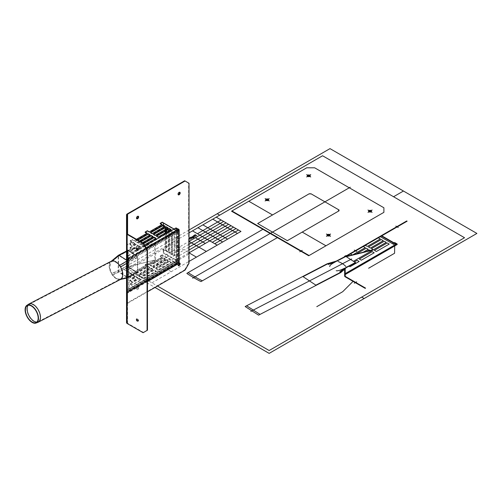 <?xml version="1.0" encoding="UTF-8"?>
<svg xmlns="http://www.w3.org/2000/svg" width="502" height="502" viewBox="0 0 502 502"><rect width="100%" height="100%" fill="white"/><g stroke="black" fill="none" stroke-linecap="round" stroke-linejoin="round"><path stroke-width="0.38" stroke-dasharray="2.51 1.88" d="M127.088 260.463L126.529 260.105L127.47 260.707L126.529 261.266L126.529 277.857L126.862 266.148L126.862 251.339L126.529 251.107L126.529 261.266L127.088 260.94L127.088 250.987L127.878 250.36L127.878 266.763L127.088 267.848L127.088 277.713L127.088 260.94M126.529 277.644L128.336 277.117A1.286 0.703 62.5 0 1 128.066 277.706A1.286 0.703 62.5 0 1 127.972 277.744A1.286 0.703 62.5 0 1 127.47 277.619L119.087 272.241A1.286 0.703 62.5 0 1 118.221 270.634L118.221 255.832A1.286 0.703 62.5 0 1 118.409 255.298M127.088 277.374L126.529 277.01M127.878 250.36A1.286 0.703 -117.5 0 0 127.847 250.379A1.286 0.703 -117.5 0 0 127.583 250.969L127.583 265.771A1.286 0.703 -117.5 0 0 127.878 266.763L127.878 249.852L155.582 242.999L135.377 254.665L127.878 249.852M112.511 260.287L118.221 255.832L127.583 250.969L127.583 265.771A1.286 0.703 -117.5 0 0 128.443 267.371L136.833 272.755A1.286 0.703 -117.5 0 0 137.422 272.843A1.286 0.703 -117.5 0 0 137.692 272.253L137.692 257.451A1.286 0.703 -117.5 0 0 136.833 255.844L128.443 250.467A1.286 0.703 -117.5 0 0 127.847 250.379A1.286 0.703 -117.5 0 0 127.583 250.969L126.529 251.107L126.529 214.869M185.062 270.101L184.667 269.869L127.188 303.057A2.24 1.293 0 0 0 126.529 303.967L126.529 267.735M126.529 303.967L126.529 322.585M143.114 332.694L143.509 332.468L127.583 323.269A1.682 0.966 180 0 1 127.088 322.585L127.088 303.967A1.682 0.966 180 0 1 127.583 303.283L147.469 291.8M138.621 287.772A1.481 0.853 -60 0 1 137.73 289.485A1.481 0.853 -60 0 1 136.569 289.309A1.481 0.853 -60 0 1 136.833 287.947A1.481 0.853 -60 0 1 137.881 287.044A1.481 0.853 -60 0 1 138.621 287.772M127.088 303.967L127.088 267.848M127.088 250.987L127.088 214.869M179.164 263.155A1.111 0.64 120 0 0 178.957 263.161A1.111 0.64 120 0 0 178.172 263.839A1.111 0.64 120 0 0 177.978 264.855A1.111 0.64 120 0 0 178.078 265.037M137.617 216.318A1.111 0.64 120 0 0 137.41 216.324A1.111 0.64 120 0 0 136.626 217.002A1.111 0.64 120 0 0 136.431 218.019A1.111 0.64 120 0 0 136.525 218.207M137.962 287.696A1.111 0.64 120 0 0 137.41 287.15A1.111 0.64 120 0 0 136.626 287.828A1.111 0.64 120 0 0 136.431 288.845A1.111 0.64 120 0 0 137.297 288.976A1.111 0.64 120 0 0 137.962 287.696M179.164 192.329A1.111 0.64 120 0 0 178.957 192.335A1.111 0.64 120 0 0 178.172 193.013A1.111 0.64 120 0 0 177.978 194.029A1.111 0.64 120 0 0 178.078 194.218M137.617 250.316A1.481 0.853 -120 0 0 137.881 250.416A1.481 0.853 -120 0 0 138.32 248.653A1.481 0.853 -120 0 0 136.569 248.151A1.481 0.853 -120 0 0 136.525 248.427M137.617 321.136A1.481 0.853 -120 0 0 137.881 321.236A1.481 0.853 -120 0 0 138.32 319.473A1.481 0.853 -120 0 0 136.569 318.971A1.481 0.853 -120 0 0 136.525 319.253M143.509 332.468L147.469 330.184M184.667 269.869L188.62 263.017L189.016 263.243M188.62 263.017L188.62 183.054L184.667 180.77M189.016 183.28L188.62 183.054M127.088 322.585L127.088 233.486M128.443 250.831L118.522 256.02L112.504 261.278A9.764 5.334 62.5 0 1 114.556 261.555A9.764 5.334 -117.5 0 1 114.927 261.705A9.764 5.334 62.5 0 1 115.485 261.981A9.764 5.334 -117.5 0 1 116.012 262.289L118.372 264.347L120.173 266.794C122.808 267.786 122.808 281.453 120.173 279.068L117.443 278.961L114.023 276.589L111.833 273.722L109.587 267.679L111.256 261.73L112.504 261.278L116.012 262.289A9.764 5.334 62.5 0 1 116.627 262.722A9.764 5.334 -117.5 0 1 117.066 263.073A9.764 5.334 62.5 0 1 117.399 263.368A9.764 5.334 -117.5 0 1 117.976 263.926A9.764 5.334 62.5 0 1 118.372 264.347A9.764 5.334 -117.5 0 1 118.572 264.579A9.764 5.334 62.5 0 1 119.495 265.759L127.47 261.078L119.087 255.7L118.522 256.02L118.522 270.829L119.087 271.871L127.47 277.248L128.035 276.928L128.035 262.119L127.47 261.078L136.833 256.215A0.841 0.458 62.5 0 1 137.391 257.256L137.391 272.059A0.841 0.458 62.5 0 1 137.215 272.448A0.841 0.458 62.5 0 1 136.833 272.385L128.443 267.008A0.841 0.458 62.5 0 1 127.878 265.966L127.878 251.157A0.841 0.458 62.5 0 1 128.054 250.774A0.841 0.458 62.5 0 1 128.443 250.831L136.833 256.215M137.391 257.256L120.173 266.794A9.764 5.334 62.5 0 1 120.505 278.924A9.764 5.334 62.5 0 1 120.173 279.068L119.495 279.237A9.764 5.334 62.5 0 1 117.443 278.961A9.764 5.334 -117.5 0 1 117.079 278.811A9.764 5.334 62.5 0 1 116.514 278.535A9.764 5.334 -117.5 0 1 115.993 278.227A9.764 5.334 62.5 0 1 115.378 277.794A9.764 5.334 -117.5 0 1 114.939 277.443A9.764 5.334 62.5 0 1 114.6 277.148A9.764 5.334 -117.5 0 1 114.023 276.589A9.764 5.334 62.5 0 1 113.634 276.169A9.764 5.334 -117.5 0 1 113.427 275.937A9.764 5.334 62.5 0 1 112.504 274.757L128.443 267.008M127.878 265.966L111.833 273.722A9.764 5.334 62.5 0 1 109.467 266.066A9.764 5.334 62.5 0 1 111.494 261.592A9.764 5.334 62.5 0 1 111.833 261.448L113.232 260.306L111.256 261.73M28.106 305.31A9.764 5.334 62.5 0 1 28.903 304.545A9.764 5.334 62.5 0 1 29.166 304.394A9.764 5.334 62.5 0 1 38.409 310.594A9.764 5.334 62.5 0 1 38.177 321.719A9.764 5.334 62.5 0 1 37.901 321.845A9.764 5.334 62.5 0 1 36.815 322.064M38.077 322.259A10.216 5.578 62.5 0 1 30.785 318.789A10.216 5.578 62.5 0 1 26.826 308.68A10.216 5.578 62.5 0 1 28.67 304.162M120.587 279.382L120.568 279.388A10.216 5.578 62.5 0 1 119.978 279.589A10.216 5.578 62.5 0 1 119.539 279.658A10.216 5.578 62.5 0 1 112.461 275.121A10.216 5.578 62.5 0 1 111.438 273.534A10.216 5.578 62.5 0 1 110.609 271.927A10.216 5.578 62.5 0 1 109.166 265.878A10.216 5.578 62.5 0 1 110.453 261.831A10.216 5.578 62.5 0 1 111.017 261.36A10.216 5.578 62.5 0 1 111.293 261.197M120.173 279.068L127.47 277.248L137.391 272.059M136.833 255.844L127.47 260.707A1.286 0.703 62.5 0 1 128.336 262.314L128.336 277.117L137.692 272.253M128.179 250.385L154.779 243.803L154.779 260.023L128.179 266.606L128.179 250.385L135.377 255.003L154.779 243.803M154.779 260.023L135.377 271.224L128.179 266.606M135.377 255.003L135.377 254.665M135.377 271.569L155.582 259.904L127.878 266.763L135.377 271.224M155.582 259.904L155.582 242.999M129.955 280.781L131.938 281.923L138.069 278.378L136.092 277.236L129.955 280.781L129.955 280.323L136.092 276.778L138.069 277.926L131.938 281.465L129.955 280.323M136.092 277.236L136.092 276.778M129.955 247.649L136.092 244.11L138.069 245.252L131.938 248.791L129.955 247.649L129.955 248.107L131.938 249.249L138.069 245.71L136.092 244.568L129.955 248.107M136.092 244.568L136.092 244.11M131.938 281.923L131.938 281.465M138.069 278.378L138.069 277.926M138.069 245.71L138.069 245.252M131.938 249.249L131.938 248.791M132.133 241.826L127.088 244.738L127.088 245.196L132.133 242.284L132.133 241.826L130.156 240.684L132.333 239.429L132.333 239.887L130.156 241.142L130.156 240.684M132.133 274.494L127.088 277.411L127.088 277.863L132.133 274.952L132.133 274.494L130.156 273.352L132.333 272.097L132.333 272.555L130.156 273.81L130.156 273.352M132.133 242.284L130.156 241.142M132.133 274.952L130.156 273.81M135.101 276.665L133.124 275.523L129.955 277.355L131.938 278.497L135.101 276.665L135.101 276.207L131.938 278.039L129.955 276.897L133.124 275.065L135.101 276.207M131.938 278.497L131.938 278.039M135.101 243.539L131.938 245.365L129.955 244.223L133.124 242.397L135.101 243.539L135.101 243.997L133.124 242.855L129.955 244.681L131.938 245.823L135.101 243.997M131.938 245.823L131.938 245.365M133.124 275.523L133.124 275.065M129.955 277.355L129.955 276.897M129.955 244.681L129.955 244.223M133.124 242.855L133.124 242.397M129.955 284.207L131.938 285.349L141.037 280.091L139.06 278.949L129.955 284.207L129.955 283.749L139.06 278.497L141.037 279.639L131.938 284.891L129.955 283.749M139.06 278.949L139.06 278.497M129.955 251.533L131.938 252.675L141.037 247.423L139.06 246.281L129.955 251.533L129.955 251.082L139.06 245.823L141.037 246.965L137.686 248.904M139.06 246.281L139.06 245.823M131.938 285.349L131.938 284.891M141.037 280.091L141.037 279.639M141.037 247.423L141.037 246.965M136.789 249.419L131.938 252.224L129.955 251.082M131.938 252.675L131.938 252.224M177.049 262.96L177.049 262.157L176.654 261.931L176.654 262.728A0.558 0.32 60 0 1 176.258 262.96L162.209 254.847L162.209 255.305L176.258 263.418A1.117 0.646 -120 0 0 176.817 263.468A1.117 0.646 -120 0 0 177.049 262.96L127.088 291.8L127.088 292.183L127.088 277.863M176.258 263.418L127.088 291.8L127.088 260.5L177.049 231.66A1.117 0.646 -120 0 0 176.258 230.286L174.081 229.031M127.088 244.738L127.088 260.5M127.088 277.411L127.088 245.196M132.333 272.555L134.31 273.697L147.174 266.273L145.191 265.131L145.191 264.673L147.174 265.815L134.31 273.239L132.333 272.097M145.191 264.673L147.368 263.418L147.368 263.87L145.191 265.131M147.368 263.87L149.345 265.012L162.209 257.589L160.232 256.447L160.232 255.989L162.209 257.131L149.345 264.56L147.368 263.418M162.209 255.305L160.232 256.447M166.168 259.873L153.305 267.302L155.281 268.445L168.145 261.015L166.168 259.873L166.168 259.415L168.145 260.563L155.281 267.986L153.305 266.844L166.168 259.415M158.249 270.158L171.113 262.728L169.13 261.586L156.273 269.016L158.249 270.158L158.249 269.7L156.273 268.557L169.13 261.134L171.113 262.276L158.249 269.7M152.313 266.731L165.177 259.302L163.2 258.16L150.336 265.589L152.313 266.731L152.313 266.273L150.336 265.131L163.2 257.702L165.177 258.844L152.313 266.273M143.214 278.836L156.072 271.413L154.095 270.271L141.238 277.694L143.214 278.836L143.214 278.378L141.238 277.236L154.095 269.812L156.072 270.954L143.214 278.378M150.142 267.986L148.159 266.844L135.302 274.268L137.278 275.41L150.142 267.986L150.142 267.528L137.278 274.952L135.302 273.81L148.159 266.386L150.142 267.528M153.104 269.7L151.127 268.557L138.27 275.981L140.246 277.123L153.104 269.7L153.104 269.241L140.246 276.665L138.27 275.523L151.127 268.099L153.104 269.241M132.333 239.887L134.31 241.029L147.174 233.599L146.779 233.374M147.368 230.744L147.368 231.202L145.191 232.457M147.368 231.202L149.345 232.344L162.209 224.921L161.813 224.689M162.209 222.179L162.209 222.637L160.232 223.779M162.209 222.637L176.258 230.744A0.558 0.32 60 0 1 176.654 231.428L176.654 232.231L177.344 231.83A0.558 0.32 0 0 0 177.344 231.372L163.294 223.264L163.69 223.032L177.739 231.146A1.117 0.646 180 0 1 178.066 231.604A1.117 0.646 180 0 1 177.739 232.062L176.654 232.231M137.874 240.113L135.302 241.6L137.278 242.742L150.142 235.312L149.74 235.087M143.66 243.627L141.238 245.026L143.214 246.168L156.072 238.745L155.676 238.513M140.842 241.826L138.27 243.313L140.246 244.455L153.104 237.026L152.708 236.8M150.732 232.69L150.336 232.915L152.313 234.057L165.177 226.634L164.781 226.402M156.668 236.116L156.273 236.342L158.249 237.484L171.113 230.06L170.718 229.834M153.7 234.403L153.305 234.629L155.281 235.771L168.145 228.347L167.75 228.121M136.488 239.31L134.31 240.571L132.333 239.429M142.424 242.742L140.246 243.997L138.27 242.855L140.447 241.6M144.45 244.995L143.214 245.71L141.238 244.568L143.415 243.313M139.456 241.029L137.278 242.284L135.302 241.142L137.479 239.887M128.669 260.5L128.669 289.058L176.158 261.642L176.158 233.085L128.669 260.5L129.07 260.733L176.553 233.317L176.553 261.875L129.07 289.29L129.07 260.733M176.158 233.085L176.553 233.317M128.669 289.058L129.07 289.29M176.158 261.642L176.553 261.875M137.278 242.742L137.278 242.284M135.302 241.6L135.302 241.142M150.142 235.312L150.142 234.861M141.238 245.026L141.238 244.568M156.072 238.745L156.072 238.287M143.214 246.168L143.214 245.71M140.246 244.455L140.246 243.997M138.27 243.313L138.27 242.855M153.104 237.026L153.104 236.574M134.31 241.029L134.31 240.571M147.174 233.599L147.174 233.148M140.246 277.123L140.246 276.665M138.27 275.981L138.27 275.523M151.127 268.557L151.127 268.099M134.31 273.697L134.31 273.239M147.174 266.273L147.174 265.815M137.278 275.41L137.278 274.952M135.302 274.268L135.302 273.81M148.159 266.844L148.159 266.386M141.238 277.694L141.238 277.236M154.095 270.271L154.095 269.812M156.072 271.413L156.072 270.954M150.336 232.915L150.336 232.457M150.336 265.589L150.336 265.131M163.2 258.16L163.2 257.702M152.313 234.057L152.313 233.599M165.177 226.634L165.177 226.176M165.177 259.302L165.177 258.844M156.273 236.342L156.273 235.884M156.273 269.016L156.273 268.557M169.13 261.586L169.13 261.134M158.249 237.484L158.249 237.026M171.113 230.06L171.113 229.602M171.113 262.728L171.113 262.276M155.281 235.771L155.281 235.312M168.145 228.347L168.145 227.889M168.145 261.015L168.145 260.563M155.281 268.445L155.281 267.986M153.305 234.629L153.305 234.17M153.305 267.302L153.305 266.844M162.209 224.921L162.209 224.463M149.345 232.344L149.345 231.886M162.209 257.589L162.209 257.131M149.345 265.012L149.345 264.56M160.232 255.989L162.209 254.847M168.245 231.259L168.245 252.393L166.262 251.251L166.262 232.401M166.262 230.575L166.262 228.975M166.262 251.251L166.658 251.019L168.641 252.167L168.641 229.32L166.658 228.178L166.658 228.63M166.658 228.749L166.658 230.349M166.658 232.175L166.658 251.019M166.262 228.404L166.658 228.178M166.758 228.692L168.145 229.489M168.245 229.546L168.641 229.32M168.245 252.393L168.641 252.167M172.199 231.83L174.175 232.972L174.175 255.819L172.199 254.677L172.199 231.83L172.594 231.604L172.594 254.451L174.577 255.593L174.577 232.746L172.594 231.604M172.199 254.677L172.594 254.451M174.175 232.972L174.577 232.746M174.175 255.819L174.577 255.593M169.726 230.405L171.213 231.259L171.213 254.106L169.23 252.964L169.23 230.688M169.23 252.964L169.626 252.738L171.609 253.88L171.609 231.033L169.626 229.891L169.626 230.349M169.626 230.462L169.626 252.738M169.23 230.117L169.626 229.891M171.213 231.259L171.609 231.033M171.213 254.106L171.609 253.88M165.277 232.972L165.277 250.68L163.294 249.538L163.69 249.306L165.673 250.448L165.673 227.607L163.69 226.465L163.294 226.691M165.277 250.68L165.673 250.448M165.277 229.546L165.277 231.146M165.277 227.833L165.673 227.607M163.79 226.973L165.177 227.776M163.69 249.306L163.69 252.738L163.294 252.964L163.294 249.538M163.294 252.964L177.344 261.071A0.558 0.32 180 0 1 177.344 261.529L176.654 261.931M163.294 225.549L163.294 223.264M177.049 262.157L177.739 261.762A1.117 0.646 0 0 0 178.066 261.304A1.117 0.646 0 0 0 177.739 260.845L163.69 252.738M177.049 232.457L177.049 231.66M163.69 223.032L163.69 226.465M178.925 230.23L176.058 228.46L176.453 228.234L178.624 229.383M178.317 229.194L178.53 230.004L127.088 259.703L127.088 256.164L127.088 293.344L127.088 259.703M178.925 263.13L176.058 261.473L127.088 289.748M178.317 263.004L178.317 263.462A0.841 0.483 -120 0 0 178.756 263.512M179.17 262.791A0.841 0.483 0 0 0 178.9 262.433L176.453 261.134L176.058 261.36L178.53 262.904L127.088 292.603L178.335 263.017M176.058 261.473L176.058 261.931L178.612 263.28L178.624 262.828M176.058 261.931L127.088 290.206M176.058 227.889L176.058 228.347L178.624 229.458M144.946 245.854L137.956 249.889M137.429 250.191L127.088 256.164M176.058 228.347L127.088 256.616M127.088 259.227L178.624 229.477M176.453 261.134L176.453 228.234M176.058 261.36L176.058 228.46M178.511 262.665L178.511 229.765M151.924 282.839L189.016 261.429M144.507 278.56L189.016 252.857L171.709 242.861M171.213 271.701L153.901 261.711M134.611 272.85L189.016 241.437M189.016 250.002L186.549 251.427M189.016 247.147L184.077 250.002M189.016 244.292L181.605 248.572M188.84 254.112L166.124 267.227M185.37 252.111L162.654 265.225M182.897 250.68L160.176 263.801M180.425 249.256L157.703 262.37M158.852 264.567L139.562 275.705M163.564 268.633L146.709 278.365M171.74 244.242L129.673 268.526M189.016 230.016L122.25 268.564L154.986 287.464M189.016 232.872L127.194 268.564L157.459 286.033M127.088 263.061L137.692 257.451M126.529 268.369L127.088 268.081M128.443 250.467L127.088 251.169M126.862 266.148L118.221 270.634L111.438 273.534M127.583 303.283L127.583 266.951M127.583 250.517L127.583 323.269M127.188 303.057L127.188 213.952M119.495 279.237L127.47 277.248L136.833 272.385M118.648 255.675L113.226 260.318L118.522 256.02L127.878 251.157M112.461 275.121L128.443 267.371M119.539 279.658L127.47 277.619L136.833 272.755M176.258 230.744L127.088 259.132M176.258 230.286L127.088 258.674M176.654 262.728L127.088 291.342L176.258 262.96M177.344 261.071L177.344 231.372M127.088 260.049L176.654 231.428M177.344 231.83L177.344 261.529M177.739 232.062L177.739 261.762M177.739 260.845L177.739 231.146M178.612 263.28L127.088 293.03M147.469 281.296L127.088 293.061M178.53 262.904L178.53 230.004M146.069 247.8L127.088 258.762M146.678 248.854L127.088 260.161M178.9 262.433L178.9 229.533M127.972 277.744L127.088 277.945M177.978 264.855L178.122 265.32M178.957 263.161L179.427 263.054M136.431 218.019L136.569 218.483M137.41 216.324L137.881 216.218M136.431 288.845L136.569 289.309M137.41 287.15L137.881 287.044M177.978 194.029L178.122 194.494M178.957 192.335L179.427 192.228M137.41 250.303L137.881 250.416M136.431 248.609L136.569 248.151M137.41 321.129L137.881 321.236M136.431 319.435L136.569 318.971M38.177 321.719L120.505 278.924M29.166 304.394L111.494 261.592M35.918 322.629L37.901 321.845M27.127 305.718L28.903 304.545M127.859 277.311L137.215 272.448M118.698 255.637L128.054 250.774M128.066 277.706L137.422 272.843M127.797 277.33L119.802 279.181M119.978 279.589L120.367 279.501M176.535 262.985L127.088 291.536M177.507 231.604L177.507 261.304M176.817 263.468L127.088 292.183M178.066 231.604L178.066 261.304M147.469 281.578L127.088 293.344M178.474 263.029L127.088 292.697M178.612 262.791L178.612 229.891"/><path stroke-width="0.75" d="M147.073 330.41L147.073 250.448L147.469 250.222L147.469 330.184L143.114 332.694L127.188 323.501A2.24 1.293 0 0 1 126.529 322.585L126.529 214.869A2.24 1.293 180 0 1 127.188 213.952L184.667 180.77L189.016 183.28L189.016 263.243L185.062 270.101L147.469 291.8M185.062 180.996L127.583 214.185A1.682 0.966 0 0 0 127.088 214.869L127.088 233.486A1.682 0.966 0 0 0 127.583 234.17L143.509 243.37L143.114 243.595L147.073 250.448M180.174 192.956A1.481 0.853 -60 0 1 179.277 194.676A1.481 0.853 -60 0 1 178.122 194.494A1.481 0.853 -60 0 1 178.386 193.138A1.481 0.853 -60 0 1 179.427 192.228A1.481 0.853 -60 0 1 180.174 192.956M138.621 216.946A1.481 0.853 -60 0 1 137.73 218.659A1.481 0.853 -60 0 1 136.569 218.483A1.481 0.853 -60 0 1 136.833 217.121A1.481 0.853 -60 0 1 137.881 216.218A1.481 0.853 -60 0 1 138.621 216.946M178.894 263.343A1.481 0.853 -60 0 1 179.427 263.054A1.481 0.853 -60 0 1 180.174 263.782A1.481 0.853 -60 0 1 179.277 265.495A1.481 0.853 -60 0 1 178.122 265.32A1.481 0.853 -60 0 1 178.662 263.569M178.078 265.037A1.111 0.64 120 0 0 178.957 264.893A1.111 0.64 120 0 0 179.515 263.707A1.111 0.64 120 0 0 179.164 263.155M136.525 218.207A1.111 0.64 120 0 0 137.41 218.056A1.111 0.64 120 0 0 137.962 216.87A1.111 0.64 120 0 0 137.617 216.318M178.078 194.218A1.111 0.64 120 0 0 178.957 194.073A1.111 0.64 120 0 0 179.515 192.881A1.111 0.64 120 0 0 179.164 192.329M136.393 248.854A1.111 0.64 60 0 1 136.431 248.609A1.111 0.64 60 0 1 137.736 248.986A1.111 0.64 60 0 1 137.41 250.303A1.111 0.64 60 0 1 136.393 248.854M136.525 248.427A1.481 0.853 -120 0 0 136.525 248.471A1.481 0.853 -120 0 0 137.617 250.316M136.393 319.68A1.111 0.64 60 0 1 136.431 319.435A1.111 0.64 60 0 1 137.736 319.812A1.111 0.64 60 0 1 137.41 321.129A1.111 0.64 60 0 1 136.393 319.68M136.525 319.253A1.481 0.853 -120 0 0 136.525 319.297A1.481 0.853 -120 0 0 137.617 321.136M147.469 250.222L143.509 243.37M143.114 243.595L127.188 234.396A2.24 1.293 180 0 1 126.529 233.486M36.815 322.064A9.764 5.334 62.5 0 1 27.139 308.868A9.764 5.334 62.5 0 1 28.106 305.31M25.401 309.941A9.544 5.215 62.5 0 1 27.127 305.718A9.544 5.215 62.5 0 1 36.414 311.629A9.544 5.215 62.5 0 1 35.918 322.629A9.544 5.215 62.5 0 1 29.103 319.385A9.544 5.215 62.5 0 1 25.401 309.941M25.1 309.747A9.99 5.459 62.5 0 1 26.907 305.329A9.99 5.459 62.5 0 1 36.633 311.516A9.99 5.459 62.5 0 1 36.113 323.031A9.99 5.459 62.5 0 1 28.978 319.636A9.99 5.459 62.5 0 1 25.1 309.747M26.907 305.329L28.67 304.162A10.216 5.578 62.5 0 1 28.947 303.999A10.216 5.578 62.5 0 1 38.61 310.487A10.216 5.578 62.5 0 1 38.372 322.127A10.216 5.578 62.5 0 1 38.077 322.259L36.113 323.031M28.947 303.999L111.293 261.197A10.216 5.578 62.5 0 1 111.438 261.128A10.216 5.578 62.5 0 1 112.461 260.858A10.216 5.578 62.5 0 1 119.539 265.395A10.216 5.578 62.5 0 1 120.568 266.982A10.216 5.578 62.5 0 1 121.39 268.589A10.216 5.578 62.5 0 1 122.833 274.638A10.216 5.578 62.5 0 1 122.833 274.851A10.216 5.578 62.5 0 1 121.553 278.685A10.216 5.578 62.5 0 1 120.712 279.319A10.216 5.578 62.5 0 1 120.568 279.388L126.529 277.644M111.438 261.128L118.416 255.292A1.286 0.703 62.5 0 1 118.416 255.292A1.286 0.703 62.5 0 1 118.491 255.242A1.286 0.703 62.5 0 1 119.087 255.33L126.529 260.105M137.686 248.904L136.789 249.419M146.779 233.374L145.191 232.457L145.191 231.999L147.368 230.744L149.345 231.886L162.209 224.463L160.232 223.321L162.209 222.179L174.081 229.031M161.813 224.689L160.232 223.779L160.232 223.321M149.74 235.087L148.159 234.17L137.874 240.113M155.676 238.513L154.095 237.597L143.66 243.627M152.708 236.8L151.127 235.884L140.842 241.826M164.781 226.402L163.2 225.492L150.732 232.69M170.718 229.834L169.13 228.918L156.668 236.116M167.75 228.121L166.168 227.205L153.7 234.403M145.191 231.999L147.174 233.148L136.488 239.31M165.177 226.176L152.313 233.599L150.336 232.457L163.2 225.034L165.177 226.176M171.113 229.602L158.249 237.026L156.273 235.884L169.13 228.46L171.113 229.602M153.305 234.17L166.168 226.747L168.145 227.889L155.281 235.312L153.305 234.17M140.447 241.6L151.127 235.432L153.104 236.574L142.424 242.742M143.415 243.313L154.095 237.145L156.072 238.287L144.45 244.995M137.479 239.887L148.159 233.719L150.142 234.861L139.456 241.029M148.159 234.17L148.159 233.719M154.095 237.597L154.095 237.145M151.127 235.884L151.127 235.432M163.2 225.492L163.2 225.034M169.13 228.918L169.13 228.46M166.168 227.205L166.168 226.747M166.262 232.401L166.262 230.575M166.262 228.975L166.262 228.404L166.758 228.692M166.658 230.349L166.658 232.175M168.145 229.489L168.245 231.259M169.23 230.688L169.23 230.117L169.726 230.405M165.177 227.776L165.277 229.546M165.277 231.146L165.277 232.972M163.294 225.549L163.294 226.691L163.79 226.973M178.624 229.383L178.9 229.533A0.841 0.483 180 0 1 179.17 229.891A0.841 0.483 180 0 1 178.925 230.23A0.841 0.483 -120 0 0 178.317 229.194L176.058 227.889L144.946 245.854M147.469 281.578L178.756 263.512A0.841 0.483 -120 0 0 178.925 263.13A0.841 0.483 0 0 0 179.17 262.791L179.17 229.891M178.624 229.458L178.612 229.012L146.069 247.8M137.956 249.889L137.429 250.191M193.483 235.708L195.46 235.024L196.847 235.827L195.661 234.911A0.558 0.32 0 0 0 194.87 234.911L193.483 235.708M193.684 236.624A0.979 0.565 0 0 0 195.322 236.373A0.979 0.565 0 0 0 194.123 235.676A0.979 0.565 0 0 0 193.684 236.624M189.524 237.998L191.143 237.289L191.959 237.565A0.697 0.402 0 0 0 193.088 237.998L194.079 237.427L192.297 236.398L192.887 236.969L192.097 237.427L191.093 237.088L189.524 237.998M189.725 238.908A0.979 0.565 0 0 0 191.362 238.657A0.979 0.565 0 0 0 190.164 237.961A0.979 0.565 0 0 0 189.725 238.908M192.297 237.54L193.088 237.082L193.684 237.427L192.887 237.879L192.297 237.54M189.016 261.429L240.96 231.441L216.23 217.159M217.215 245.145L192.486 230.87M196.445 257.137L189.016 252.851L233.543 227.155M197.43 233.725L221.175 220.014M189.016 241.437L223.647 221.445M237.496 233.436L212.766 219.161M227.607 239.147L202.871 224.871M222.656 242.002L197.926 227.726M205.343 243.432L195.454 237.722M206.335 251.427L189.022 241.431M238.488 230.01L214.743 243.715M236.015 228.579L212.271 242.29M231.064 225.724L189.016 250.002M228.592 224.3L189.016 247.147M226.12 222.869L189.016 244.292M154.986 287.464L269.154 353.377L476.9 233.436L329.996 148.623L189.016 230.016M157.459 286.033L269.154 350.522L464.532 237.722L322.573 155.758L189.016 232.872M217.215 213.733L219.688 215.163M403.445 191.03L393.555 196.74M364.126 298.546L361.647 297.121M353.471 261.304L373.67 249.645L345.972 256.497L407.128 221.187L406.733 220.962L345.596 256.258L336.748 260.858A5.145 2.974 0 0 1 335.625 261.297L327.85 263.569A5.597 3.232 0 0 0 326.626 264.052L245.164 306.534L258.599 315.149L340.293 272.818A5.597 3.232 0 0 0 341.253 272.166L345.978 267.936A5.145 2.974 0 0 1 346.857 267.34L355.705 262.741L345.596 256.258M345.2 268.633L345.2 275.962A1.682 0.966 0 0 0 345.69 276.646L365.582 288.129L365.186 288.355L345.294 276.872A2.24 1.293 0 0 1 344.642 275.962L344.642 269.135L345.2 269.135M354.299 283.216L356.677 281.842M383.892 207.772L314.647 167.793L306.728 167.793L231.547 211.198L308.711 255.75L383.892 212.346L383.892 207.772M350.258 187.215L192.649 278.208M309.106 255.524L231.943 210.972M325.961 245.792L302.217 232.081M372.082 212.377L368.004 210.024M372.082 210.024L368.004 212.377M330.529 236.367L326.457 234.014M369.39 211.58A0.922 0.533 0 0 0 370.934 211.336A0.922 0.533 0 0 0 369.805 210.683A0.922 0.533 0 0 0 369.39 211.58M368.995 211.806A1.481 0.853 0 0 0 371.474 211.424A1.481 0.853 0 0 0 369.66 210.376A1.481 0.853 0 0 0 368.995 211.806M327.448 235.796A1.481 0.853 0 0 0 329.927 235.413A1.481 0.853 0 0 0 328.113 234.359A1.481 0.853 0 0 0 327.448 235.796M327.844 235.563A0.922 0.533 0 0 0 329.387 235.325A0.922 0.533 0 0 0 328.258 234.672A0.922 0.533 0 0 0 327.844 235.563M330.529 234.014L326.457 236.367M307.663 176.397A1.481 0.853 0 0 0 310.142 176.014A1.481 0.853 0 0 0 308.322 174.96A1.481 0.853 0 0 0 307.663 176.397M308.059 176.164A0.922 0.533 0 0 0 309.602 175.926A0.922 0.533 0 0 0 308.473 175.273A0.922 0.533 0 0 0 308.059 176.164M310.744 174.614L306.672 176.968M306.672 174.614L310.744 176.968M269.197 198.604L265.119 200.957M266.506 200.154A0.922 0.533 0 0 0 268.049 199.915A0.922 0.533 0 0 0 266.92 199.263A0.922 0.533 0 0 0 266.506 200.154M266.11 200.386A1.481 0.853 0 0 0 268.595 199.997A1.481 0.853 0 0 0 266.775 198.949A1.481 0.853 0 0 0 266.11 200.386M265.119 198.604L269.197 200.957M272.542 214.95L248.797 201.239M345.803 266.455A22.653 13.077 0 0 0 345.2 265.828A22.653 13.077 0 0 0 338.166 261.555M335.355 261.918C331.213 264.065 329.362 265.621 329.795 266.6M335.317 261.887L328.27 264.441M344.642 268.231L339.798 271.833M344.642 268.162C340.795 270.158 337.997 271.017 336.24 270.735M245.346 306.653L258.417 315.036M351.689 258.957L250.843 311.384M246.802 305.9L259.867 314.277M277.349 237.647L201.101 281.528C200.982 281.992 186.091 273.395 186.901 273.326L262.904 229.307M188.375 272.712C189.743 273.904 200.11 279.884 202.168 280.674M343.826 269.894L344.642 269.423L343.801 269.888A1.004 0.577 0 0 0 344.642 270.026L344.623 270.032M346.782 255.574A2.61 1.506 0 0 0 344.347 256.905L346.618 255.581M345.2 269.781L344.246 270.02M344.642 269.769L344.209 270.013M344.152 270.007L344.642 269.725L344.184 270.013M344.642 269.7L344.121 270.001M344.065 269.988L344.642 269.656L344.096 269.994M344.642 269.63L344.039 269.976L344.642 269.605M343.964 269.957L344.642 269.561L343.989 269.963M344.642 269.543L343.939 269.944M344.642 269.518L343.914 269.938M343.87 269.919L344.642 269.474L343.889 269.925M345.2 269.455L343.845 269.907M344.642 269.379L343.87 269.825M344.642 269.354L343.939 269.762M344.642 269.285L344.152 269.568M344.642 269.267L344.228 269.505M346.75 255.574L345.301 256.409M346.706 255.574L344.905 256.616M346.662 255.574L344.504 256.823M346.575 255.587L344.359 256.861M346.531 255.587L344.366 256.836M346.48 255.593L344.372 256.811M346.43 255.6L344.385 256.779M346.38 255.606L344.391 256.754M346.33 255.612L344.403 256.723M346.273 255.618L344.416 256.691M346.223 255.625L344.435 256.66M346.167 255.637L344.447 256.629M346.104 255.65L344.472 256.591M346.047 255.662L344.491 256.56M345.985 255.675L344.516 256.522M345.916 255.694L344.541 256.484M345.84 255.706L344.573 256.44M345.765 255.731L344.61 256.397M345.683 255.756L344.654 256.346M345.589 255.788L344.711 256.296M345.476 255.832L344.78 256.233M345.332 255.888L344.887 256.145M316.793 306.672L342.697 291.712L353.138 281.283M302.179 250.379L299.807 251.753M302.756 276.464L316.172 285.356M355.41 262.546L346.562 267.146A5.597 3.232 0 0 0 345.602 267.798L340.877 272.028A5.145 2.974 0 0 1 339.998 272.624L315.739 285.23M345.897 256.447L337.049 261.046A5.597 3.232 0 0 1 335.825 261.529L328.051 263.801A5.145 2.974 0 0 0 326.927 264.247L303.195 276.583M406.112 221.319L406.909 221.319M405.553 221.639L406.344 221.639M404.995 221.966L405.785 221.966M404.436 222.286L405.227 222.286M403.878 222.612L404.668 222.612M403.319 222.932L404.11 222.932M402.755 223.258L403.552 223.258M402.196 223.578L402.987 223.578M401.638 223.905L402.428 223.905M401.079 224.225L401.87 224.225M400.521 224.551L401.311 224.551M399.956 224.871L400.753 224.871M399.397 225.191L400.188 225.191M398.839 225.517L399.63 225.517M398.281 225.837L399.071 225.837M397.722 226.164L398.513 226.164M397.164 226.484L397.954 226.484M396.599 226.81L397.396 226.81M396.04 227.13L396.831 227.13M395.482 227.456L396.273 227.456M394.923 227.776L395.714 227.776M394.365 228.103L395.156 228.103M393.8 228.423L394.597 228.423M393.242 228.749L394.032 228.749M392.683 229.069L393.474 229.069M392.125 229.395L392.915 229.395M391.566 229.715L392.357 229.715M391.008 230.041L391.798 230.041M390.443 230.362L391.24 230.362M389.885 230.688L390.675 230.688M389.326 231.008L390.117 231.008M388.768 231.334L389.558 231.334M388.209 231.654L389 231.654M387.644 231.98L388.441 231.98M387.086 232.3L387.877 232.3M386.527 232.627L387.318 232.627M385.969 232.947L386.76 232.947M385.411 233.273L386.201 233.273M384.852 233.593L385.643 233.593M384.287 233.919L385.084 233.919M383.729 234.239L384.519 234.239M383.17 234.566L383.961 234.566M382.612 234.886L383.402 234.886M382.053 235.212L382.844 235.212M381.489 235.532L382.286 235.532M380.93 235.858L381.721 235.858M380.372 236.178L381.162 236.178M379.813 236.505L380.604 236.505M379.255 236.825L380.045 236.825M378.696 237.151L379.487 237.151M378.131 237.471L378.928 237.471M377.573 237.797L378.364 237.797M377.015 238.117L377.805 238.117M376.456 238.444L377.247 238.444M375.898 238.764L376.688 238.764M375.333 239.09L376.13 239.09M374.774 239.41L375.565 239.41M374.216 239.73L375.007 239.73M373.657 240.056L374.448 240.056M373.099 240.376L373.89 240.376M372.54 240.703L373.331 240.703M371.976 241.023L372.773 241.023M371.417 241.349L372.208 241.349M370.859 241.669L371.649 241.669M370.3 241.995L371.091 241.995M369.742 242.315L370.532 242.315M369.177 242.642L369.974 242.642M368.619 242.962L369.409 242.962M368.06 243.288L368.851 243.288M367.502 243.608L368.292 243.608M366.943 243.934L367.734 243.934M366.385 244.254L367.175 244.254M365.82 244.581L366.617 244.581M365.261 244.901L366.052 244.901M364.703 245.227L367.458 246.375L380.321 238.952L378.339 237.81L380.321 236.668L394.76 245.007L395.457 244.606A0.558 0.32 0 0 0 395.457 244.148L381.407 236.04L381.802 235.808L394.597 243.194M364.145 245.547L364.935 245.547M363.586 245.873L364.377 245.873M363.021 246.193L363.818 246.193M362.463 246.52L363.253 246.52M361.904 246.84L362.695 246.84M361.346 247.166L362.137 247.166M360.787 247.486L361.578 247.486M360.229 247.812L361.02 247.812M359.664 248.132L360.461 248.132M359.106 248.459L359.896 248.459M358.547 248.779L359.338 248.779M357.989 249.105L358.779 249.105M357.43 249.425L358.221 249.425M356.866 249.751L357.662 249.751M356.307 250.071L357.098 250.071M355.749 250.398L356.539 250.398M355.19 250.718L355.981 250.718M354.632 251.044L355.422 251.044M354.073 251.364L354.864 251.364M353.508 251.69L354.305 251.69M352.95 252.01L353.741 252.01M352.391 252.337L353.182 252.337M351.833 252.657L352.624 252.657M351.274 252.983L352.065 252.983M350.71 253.303L351.507 253.303M350.151 253.623L350.942 253.623M349.593 253.949L350.383 253.949M349.034 254.269L349.825 254.269M348.476 254.596L349.267 254.596M347.917 254.916L348.708 254.916M347.353 255.242L348.15 255.242M346.794 255.562L347.585 255.562M346.236 255.888L347.026 255.888M345.677 256.208L346.468 256.208M344.642 270.101L345.2 270.101M344.642 270.427L345.2 270.427M344.642 270.747L345.2 270.747M344.642 271.074L345.2 271.074M344.642 271.394L345.2 271.394M344.642 271.72L345.2 271.72M344.642 272.04L345.2 272.04M344.642 272.366L345.2 272.366M344.642 272.686L345.2 272.686M344.642 273.013L345.2 273.013M344.642 273.333L345.2 273.333M344.642 273.659L345.2 273.659M344.642 273.979L345.2 273.979M344.642 274.305L345.2 274.305M344.642 274.625L345.2 274.625M344.642 274.952L345.2 274.952M344.642 275.272L345.2 275.272M344.642 275.598L345.2 275.598M344.642 275.918L345.2 275.918M344.692 276.244L345.276 276.244M344.899 276.564L345.571 276.564M345.32 276.891L346.11 276.891M345.884 277.211L346.675 277.211M346.443 277.537L347.233 277.537M347.001 277.857L347.792 277.857M347.56 278.183L348.35 278.183M348.118 278.503L348.909 278.503M348.677 278.83L349.474 278.83M349.241 279.15L350.032 279.15M349.8 279.476L350.591 279.476M350.358 279.796L351.149 279.796M350.917 280.122L351.707 280.122M351.475 280.442L352.266 280.442M352.04 280.769L352.831 280.769M352.599 281.089L353.389 281.089M353.157 281.415L353.948 281.415M353.715 281.735L354.506 281.735M354.274 282.055L355.065 282.055M354.832 282.381L355.629 282.381M355.397 282.701L356.188 282.701M355.956 283.028L356.746 283.028M356.514 283.348L357.305 283.348M357.073 283.674L357.863 283.674M357.631 283.994L358.422 283.994M358.196 284.32L358.986 284.32M358.754 284.64L359.545 284.64M359.313 284.967L360.103 284.967M359.871 285.287L360.662 285.287M360.43 285.613L361.22 285.613M360.988 285.933L361.785 285.933M361.553 286.259L362.344 286.259M362.111 286.579L362.902 286.579M362.67 286.906L363.461 286.906M363.228 287.226L364.019 287.226M363.787 287.552L364.577 287.552M364.352 287.872L365.142 287.872M364.91 288.198L365.456 288.198M395.852 226.101L398.224 227.469M354.299 250.09L356.677 251.458M355.178 262.665L355.178 263.017M354.619 262.96L354.619 263.305M354.054 263.249L354.054 263.6M353.496 263.537L353.496 263.889M352.937 263.832L352.937 264.177M352.379 264.121L352.379 264.472M351.82 264.416L351.82 264.761M351.262 264.705L351.262 265.05M350.697 264.993L350.697 265.345M350.139 265.288L350.139 265.633M349.58 265.577L349.58 265.922M349.022 265.865L349.022 266.217M348.463 266.16L348.463 266.506M347.899 266.449L347.899 266.794M347.34 266.738L347.34 267.089M346.782 267.033L346.782 267.378M346.223 267.34L346.223 267.735M345.665 267.742L345.665 268.219M345.106 256.516L345.106 256.861M345.106 268.244L345.106 268.721M344.541 256.804L344.541 257.149M344.541 268.746L344.541 269.223M343.983 257.093L343.983 257.444M343.983 269.248L343.983 269.725M343.424 257.388L343.424 257.733M343.424 269.743L343.424 270.22M342.866 257.677L342.866 258.022M342.866 270.245L342.866 270.722M342.308 257.965L342.308 258.317M342.308 270.747L342.308 271.224M341.743 258.26L341.743 258.605M341.743 271.249L341.743 271.726M341.184 258.549L341.184 258.9M341.184 271.751L341.184 272.228M340.626 258.837L340.626 259.189M340.626 272.235L340.626 272.63M340.067 259.132L340.067 259.478M340.067 272.586L340.067 272.937M339.509 259.421L339.509 259.772M339.509 272.881L339.509 273.226M338.95 259.716L338.95 260.061M338.95 273.17L338.95 273.515M338.386 260.005L338.386 260.35M338.386 273.458L338.386 273.81M337.827 260.293L337.827 260.645M337.827 273.753L337.827 274.098M337.269 260.588L337.269 260.933M337.269 274.042L337.269 274.387M336.71 260.877L336.71 261.209M336.71 274.33L336.71 274.682M336.152 274.625L336.152 274.97M335.587 274.914L335.587 275.265M335.029 275.203L335.029 275.554M334.47 275.498L334.47 275.843M333.912 275.786L333.912 276.138M333.353 276.081L333.353 276.426M332.795 276.37L332.795 276.715M332.23 276.658L332.23 277.01M331.671 276.953L331.671 277.299M331.113 277.242L331.113 277.587M330.554 277.531L330.554 277.882M329.996 277.826L329.996 278.171M329.431 278.114L329.431 278.459M328.873 278.403L328.873 278.754M328.314 278.698L328.314 279.043M327.756 278.986L327.756 279.338M327.197 263.795L327.197 264.115M327.197 279.281L327.197 279.627M326.639 264.046L326.639 264.397M326.639 279.57L326.639 279.915M326.074 264.341L326.074 264.686M326.074 279.859L326.074 280.21M325.516 264.629L325.516 264.981M325.516 280.154L325.516 280.499M324.957 264.918L324.957 265.269M324.957 280.442L324.957 280.787M324.399 265.213L324.399 265.558M324.399 280.731L324.399 281.082M323.84 265.502L323.84 265.853M323.84 281.026L323.84 281.371M323.275 265.796L323.275 266.142M323.275 281.315L323.275 281.66M322.717 266.085L322.717 266.43M322.717 281.603L322.717 281.955M322.158 266.374L322.158 266.725M322.158 281.898L322.158 282.243M321.6 266.669L321.6 267.014M321.6 282.187L321.6 282.538M321.042 266.957L321.042 267.302M321.042 282.475L321.042 282.827M320.483 267.246L320.483 267.597M320.483 282.77L320.483 283.115M319.918 267.541L319.918 267.886M319.918 283.059L319.918 283.41M319.36 267.83L319.36 268.181M319.36 283.354L319.36 283.699M318.801 268.118L318.801 268.47M318.801 283.643L318.801 283.988M318.243 268.413L318.243 268.758M318.243 283.931L318.243 284.283M317.684 268.702L317.684 269.053M317.684 284.226L317.684 284.571M317.12 268.997L317.12 269.342M317.12 284.515L317.12 284.86M316.561 269.285L316.561 269.63M316.561 284.803L316.561 285.155M316.003 269.574L316.003 269.925M315.444 269.869L315.444 270.214M314.886 270.158L314.886 270.503M314.327 270.446L314.327 270.798M313.763 270.741L313.763 271.086M313.204 271.03L313.204 271.375M312.646 271.318L312.646 271.67M312.087 271.613L312.087 271.958M311.529 271.902L311.529 272.253M310.964 272.191L310.964 272.542M310.405 272.486L310.405 272.831M309.847 272.774L309.847 273.126M309.288 273.069L309.288 273.414M308.73 273.358L308.73 273.703M308.172 273.646L308.172 273.998M307.607 273.941L307.607 274.287M307.048 274.23L307.048 274.575M306.49 274.519L306.49 274.87M305.931 274.814L305.931 275.159M305.373 275.102L305.373 275.454M304.808 275.391L304.808 275.742M304.25 275.686L304.25 276.031M303.691 275.974L303.691 276.326M346.267 256.685L372.873 250.103M381.802 235.808L395.852 243.922A1.117 0.646 0 0 1 395.852 244.832L345.2 274.079L397.189 244.097M349.185 255.7L348.269 255.173L350.446 253.918L352.235 254.947M365.481 245.233L363.304 246.488L365.28 247.63L352.893 254.784M381.307 239.523L368.449 246.946L370.426 248.088L383.29 240.665L381.307 239.523M373.287 249.739L371.417 248.659L384.275 241.236L386.258 242.378L373.394 249.801M387.243 242.949L374.385 250.372L376.362 251.515L389.226 244.091L387.243 242.949M354.406 261.906L357.173 260.312L359.15 261.454L350.051 266.706L349.11 266.167M374.185 252.776L361.327 260.199L359.344 259.057L372.208 251.634L374.185 252.776M370.238 250.492L369.24 249.914L366.749 251.358M356.357 253.93L366.272 248.201L368.248 249.343L363.285 252.211M396.028 244.054L396.028 244.7M395.469 243.702L395.469 244.154M395.469 244.599L395.469 245.058M394.911 243.376L394.911 243.834M394.911 244.92L394.911 245.378M394.352 243.056L394.352 243.508M393.788 242.73L393.788 243.188M393.229 242.41L393.229 242.861M392.671 242.102L392.671 242.541M390.43 240.791L390.43 241.111M389.872 240.471L389.872 240.929M387.073 238.852L387.073 239.31M384.275 237.239L384.275 237.697M383.716 236.988L383.716 237.371M347.177 272.937L346.782 272.705L346.782 273.163M346.223 273.032L346.223 273.49M345.665 273.352L345.665 273.81M394.503 242.642L394.823 242.642M394.867 243.125L395.664 243.125M395.708 243.608L396.498 243.608M396.291 244.581L397.063 244.581M395.45 245.064L396.247 245.064M394.616 245.547L395.407 245.547M393.775 246.03L394.566 246.03M392.934 246.52L393.725 246.52M392.093 247.003L392.884 247.003M391.259 247.486L392.049 247.486M390.418 247.969L391.209 247.969M389.577 248.459L390.368 248.459M388.736 248.942L389.527 248.942M387.895 249.425L388.692 249.425M387.061 249.908L387.851 249.908M386.22 250.398L387.011 250.398M385.379 250.881L386.17 250.881M384.538 251.364L385.329 251.364M383.704 251.847L384.494 251.847M382.863 252.33L383.653 252.33M382.022 252.82L382.813 252.82M381.181 253.303L381.972 253.303M380.34 253.786L381.137 253.786M379.506 254.269L380.296 254.269M378.665 254.759L379.456 254.759M377.824 255.242L378.615 255.242M376.983 255.725L377.78 255.725M376.149 256.208L376.939 256.208M375.308 256.698L376.098 256.698M374.467 257.181L375.258 257.181M373.626 257.664L374.417 257.664M372.791 258.147L373.582 258.147M371.951 258.637L372.741 258.637M371.11 259.12L371.9 259.12M370.269 259.603L371.06 259.603M369.428 260.086L370.225 260.086M368.593 260.569L369.384 260.569M367.753 261.059L368.543 261.059M366.912 261.542L367.702 261.542M366.071 262.025L366.862 262.025M365.236 262.508L366.027 262.508M364.396 262.998L365.186 262.998M363.555 263.481L364.345 263.481M362.714 263.964L363.504 263.964M361.873 264.447L362.67 264.447M361.038 264.937L361.829 264.937M360.198 265.42L360.988 265.42M359.357 265.903L360.147 265.903M358.516 266.386L359.313 266.386M357.681 266.869L358.472 266.869M356.84 267.359L357.631 267.359M356 267.842L356.79 267.842M355.159 268.325L355.949 268.325M354.324 268.808L355.115 268.808M353.483 269.298L354.274 269.298M352.642 269.781L353.433 269.781M351.802 270.264L352.592 270.264M350.961 270.747L351.758 270.747M350.126 271.237L350.917 271.237M349.285 271.72L350.076 271.72M348.444 272.203L349.235 272.203M347.604 272.686L348.394 272.686M346.769 273.176L347.56 273.176M345.928 273.659L346.719 273.659M345.2 274.142L345.878 274.142M383.779 236.95L383.384 237.182M395.457 244.606L345.633 273.37M384.77 237.521L384.375 237.753M386.747 238.663L386.352 238.896M389.715 240.376L389.32 240.609M387.739 239.234L387.343 239.467M390.707 240.947L390.311 241.18M392.683 242.089L392.288 242.322M345.2 274.531L396.957 244.65A0.954 0.552 0 0 0 396.957 243.872L394.666 242.548L394.07 242.893M392.589 243.746L393.675 243.119M396.561 244.104L394.271 242.78M394.271 245.29L394.666 245.522M287.339 240.671L339.101 210.79L338.423 210.401L339.101 210.012L310.763 193.653L310.092 194.042L309.42 193.653L257.664 223.541L287.339 240.671M394.704 245.93L394.578 253.259L368.619 268.244M127.583 234.17L127.583 214.185M127.188 323.501L127.188 234.396M112.461 260.858L119.087 255.33L126.529 251.464M126.529 261.266L119.539 265.395M126.529 263.399L120.568 266.982M146.678 248.854L178.925 230.23L178.925 263.13L147.469 281.296M38.372 322.127L120.712 279.319M118.491 255.242L126.529 251.063M120.367 279.501L126.529 278.077M112.511 260.287L111.017 261.36"/></g></svg>
